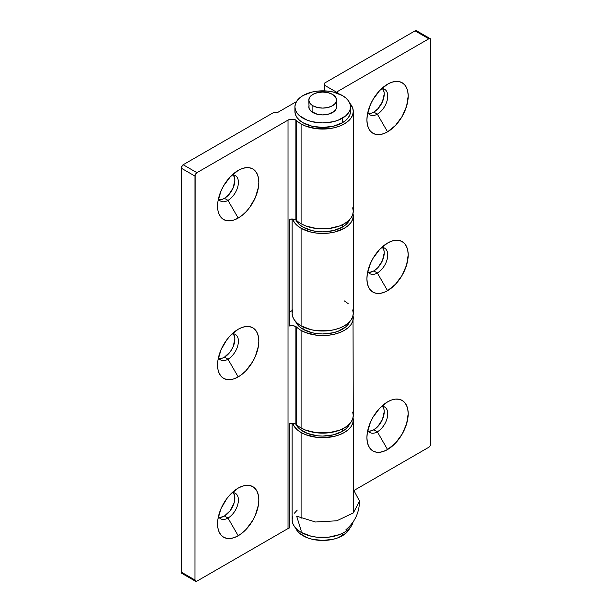<?xml version="1.0" encoding="UTF-8"?>
<svg xmlns="http://www.w3.org/2000/svg" width="612" height="612" viewBox="0 0 612 612"><rect width="100%" height="100%" fill="white"/><g stroke="black" fill="none" stroke-linecap="round" stroke-linejoin="round"><path stroke-width="0.92" d="M233.103 492.308L234.664 495.743L234.664 500.432L234.067 503.033L230.234 510.645L224.443 516.015L227.985 518.058L238.198 535.752A29.185 16.845 -60 0 1 217.566 523.841A29.185 16.845 -60 0 1 238.198 488.101L230.303 494.473L226.738 498.734L221.047 508.595L217.964 518.961L217.566 523.841L217.964 528.263L219.142 532.05L221.047 535.072L223.61 537.198L226.738 538.361L230.303 538.499L234.174 537.619L238.198 535.752L242.23 532.976L246.1 529.38L252.794 520.353L255.357 515.258L258.44 504.892L258.838 500.012L258.44 495.598L257.262 491.803L255.357 488.789L252.794 486.655L249.665 485.5L246.1 485.354L242.23 486.234L238.198 488.101A29.185 16.845 -60 0 1 258.838 500.012A29.185 16.845 -60 0 1 238.198 535.752L227.985 518.058A14.726 8.507 120 0 0 238.175 502.636A14.726 8.507 120 0 0 232.2 492.599A14.726 8.507 -60 0 1 235.345 493.272A14.726 8.507 -60 0 1 237.609 505.076A14.726 8.507 -60 0 1 227.985 518.058L224.443 516.015A14.726 8.507 120 0 0 233.516 504.663A14.726 8.507 120 0 0 233.363 492.622M233.103 333.464L234.664 336.898L234.863 339.132L233.103 346.828L230.234 351.801L224.443 357.171L227.985 359.213L238.198 376.908A29.185 16.845 -60 0 1 217.566 364.997A29.185 16.845 -60 0 1 238.198 329.256L230.303 335.628L226.738 339.889L221.047 349.75L217.964 360.124L217.566 364.997L217.964 369.418L219.142 373.213L221.047 376.227L223.61 378.354L226.738 379.517L230.303 379.654L234.174 378.774L238.198 376.908L242.23 374.131L246.1 370.535L252.794 361.508L255.357 356.413L258.44 346.048L258.838 341.175L258.44 336.753L257.262 332.959L255.357 329.945L252.794 327.81L249.665 326.655L246.1 326.51L242.23 327.389L238.198 329.256A29.185 16.845 -60 0 1 258.838 341.175A29.185 16.845 -60 0 1 238.198 376.908L227.985 359.213A14.726 8.507 120 0 0 238.175 343.791A14.726 8.507 120 0 0 232.2 333.754A14.726 8.507 -60 0 1 235.345 334.427A14.726 8.507 -60 0 1 237.609 346.231A14.726 8.507 -60 0 1 227.985 359.213L224.443 357.171A14.726 8.507 120 0 0 233.516 345.818A14.726 8.507 120 0 0 233.363 333.785M233.103 174.619L234.664 178.054L234.863 180.288L233.103 187.983L228.429 195.113L224.443 198.326L227.985 200.369L238.198 218.071A29.185 16.845 -60 0 1 217.566 206.152A29.185 16.845 -60 0 1 238.198 170.419L230.303 176.791L223.61 185.819L221.047 190.913L217.964 201.279L217.566 206.152L217.964 210.574L219.142 214.368L221.047 217.382L223.61 219.517L226.738 220.672L230.303 220.81L234.174 219.938L238.198 218.071L242.23 215.286L246.1 211.698L249.665 207.437L255.357 197.577L258.44 187.203L258.838 182.33L258.44 177.908L257.262 174.114L255.357 171.1L252.794 168.973L249.665 167.81L246.1 167.673L242.23 168.552L238.198 170.411A29.185 16.845 -60 0 1 258.838 182.33A29.185 16.845 -60 0 1 238.198 218.071L227.985 200.369A14.726 8.507 120 0 0 238.175 184.946A14.726 8.507 120 0 0 232.2 174.91A14.726 8.507 -60 0 1 235.345 175.583A14.726 8.507 -60 0 1 237.609 187.387A14.726 8.507 -60 0 1 227.985 200.369L224.443 198.326A14.726 8.507 120 0 0 233.516 186.974A14.726 8.507 120 0 0 233.363 174.94M353.277 111.415L352.688 114.857L350.951 118.17L348.121 121.222L344.319 123.899L339.691 126.095L334.404 127.724L328.667 128.727L316.741 128.727L305.717 126.095L301.089 123.899A30.569 17.649 180 0 1 296.682 120.679L296.682 220.527A5.562 3.205 0 0 0 295.879 219.938L295.879 120.097A5.562 3.205 180 0 1 296.682 120.679L296.682 220.527A30.569 17.649 0 0 0 301.089 223.74L305.717 225.935L316.741 228.574L328.667 228.574L339.691 225.935L344.319 223.74L348.121 221.07L350.951 218.017L352.688 214.705L353.277 211.262L353.277 111.415L352.688 107.972L349.75 103.191A30.569 17.649 180 0 1 353.277 111.415A30.569 17.649 180 0 1 334.404 127.724A30.569 17.649 180 0 1 301.089 123.899L301.089 223.74A30.569 17.649 0 0 0 334.404 227.565A30.569 17.649 0 0 0 353.277 211.262L352.688 207.82M353.277 317.911L352.688 321.354L350.951 324.666L348.121 327.718L344.319 330.396L339.691 332.591L334.404 334.221L328.667 335.223L316.741 335.223L305.717 332.591L301.089 330.396A30.569 17.649 180 0 1 296.682 327.175L296.682 424.751A30.569 17.649 0 0 0 301.089 427.972L301.089 330.396L301.089 427.972A30.569 17.649 0 0 0 334.404 431.797A30.569 17.649 0 0 0 353.277 415.487L353.025 315.647A30.569 17.649 180 0 1 353.277 317.911A30.569 17.649 180 0 1 334.404 334.221A30.569 17.649 180 0 1 301.089 330.396A30.569 17.649 180 0 1 296.682 327.175A5.562 3.205 0 0 0 295.879 326.594L292.865 325.699L289.507 325.982L289.507 219.326L292.865 219.042L295.879 219.938A5.562 3.205 180 0 1 296.682 220.527A30.569 17.649 0 0 0 301.089 223.74L301.089 123.899A30.569 17.649 180 0 1 296.682 120.679A5.562 3.205 0 0 0 295.879 120.097L295.879 219.938A5.562 3.205 0 0 0 289.507 219.326L289.507 325.982A5.562 3.205 180 0 1 295.879 326.594A5.562 3.205 180 0 1 296.682 327.175L296.682 424.751A5.562 3.205 0 0 0 295.879 424.17L295.879 326.594L295.879 424.17A5.562 3.205 0 0 0 289.507 423.55L289.507 527.934A5.562 3.205 0 0 0 288.022 528.546L196.934 581.14L195.542 581.278L194.968 580.008L181.213 572.059L181.359 572.847L182.422 573.459M292.131 310.605L289.507 312.12L292.131 310.605M273.572 112.554L277.504 112.554L296.453 101.615L277.504 112.554L273.572 112.554L183.179 164.743L273.572 112.554M295.879 120.097L291.955 119.156L288.022 120.097L196.934 172.683L183.179 164.743L181.359 167.191L181.213 572.059L181.213 168.147L194.968 176.088L194.968 580.008L195.121 175.131L196.934 172.683L288.022 120.097A5.562 3.205 180 0 1 295.879 120.097M352.688 412.044L353.277 415.487L352.688 418.929L350.951 422.242L348.121 425.294L344.319 427.972L339.691 430.167L328.667 432.799L316.741 432.799L305.717 430.167L301.089 427.972A30.569 17.649 0 0 1 296.682 424.751A5.562 3.205 180 0 0 295.879 424.17L292.865 423.274L289.507 423.55L289.507 527.934A5.562 3.205 0 0 0 288.022 528.546L288.022 120.097L288.022 528.546L196.934 581.14A2.777 1.607 -60 0 1 195.542 581.278A2.777 1.607 -60 0 1 194.968 580.008L181.213 572.059A2.777 1.607 120 0 0 181.787 573.337L195.542 581.278M219.065 517.392A14.726 8.507 120 0 0 224.443 516.015L220.458 517.4L218.66 517.324M219.065 358.548A14.726 8.507 120 0 0 224.443 357.171L222.416 358.112L218.66 358.487M219.065 199.703A14.726 8.507 120 0 0 224.443 198.326L222.416 199.267L218.66 199.642M196.934 172.683L183.179 164.743A2.777 1.607 120 0 0 181.213 168.147L194.968 176.088A2.777 1.607 -60 0 1 196.934 172.683M227.985 200.369A14.726 8.507 -60 0 1 220.618 201.096A14.726 8.507 -60 0 1 218.461 198.709A14.726 8.507 120 0 0 227.985 200.369M227.985 359.213A14.726 8.507 -60 0 1 220.618 359.94A14.726 8.507 -60 0 1 218.461 357.553A14.726 8.507 120 0 0 227.985 359.213M227.985 518.058A14.726 8.507 -60 0 1 220.618 518.785A14.726 8.507 -60 0 1 218.461 516.398A14.726 8.507 120 0 0 227.985 518.058M367.812 112.478A14.726 8.507 120 0 0 377.336 114.138L387.557 131.84A29.185 16.845 -60 0 1 366.917 119.929A29.185 16.845 -60 0 1 387.557 84.188L379.662 90.561L372.96 99.588L370.398 104.683L367.315 115.048L366.917 119.929L367.315 124.343L368.493 128.137L370.398 131.159L372.96 133.286L376.089 134.441L379.662 134.586L383.533 133.707L387.557 131.84L395.451 125.468L402.145 116.441L406.62 106.128L408.189 96.099L407.791 91.678L406.62 87.891L404.708 84.869L402.145 82.742L399.016 81.587L395.451 81.442L391.581 82.322L387.557 84.188A29.185 16.845 -60 0 1 408.189 96.099A29.185 16.845 -60 0 1 387.557 131.84L377.336 114.138A14.726 8.507 -60 0 1 369.969 114.872A14.726 8.507 -60 0 1 367.812 112.478M368.416 113.472A14.726 8.507 120 0 0 373.802 112.095L377.336 114.138L373.802 112.095L371.767 113.044L368.011 113.411M367.812 271.323A14.726 8.507 120 0 0 377.336 272.983L387.557 290.685A29.185 16.845 -60 0 1 366.917 278.774A29.185 16.845 -60 0 1 387.557 243.033L379.662 249.405L372.96 258.432L370.398 263.527L367.315 273.893L366.917 278.774L367.315 283.188L368.493 286.982L370.398 289.996L372.96 292.131L376.089 293.286L379.662 293.431L383.533 292.551L387.557 290.685L395.451 284.312L402.145 275.278L406.62 264.965L408.189 254.944L407.791 250.522L406.62 246.735L404.708 243.714L402.145 241.587L399.016 240.424L395.451 240.287L391.581 241.166L387.557 243.033A29.185 16.845 -60 0 1 408.189 254.944A29.185 16.845 -60 0 1 387.557 290.685L377.336 272.983A14.726 8.507 -60 0 1 369.969 273.717A14.726 8.507 -60 0 1 367.812 271.323M368.416 272.317A14.726 8.507 120 0 0 373.802 270.94L377.336 272.983L373.802 270.94L369.816 272.325L368.011 272.256M367.812 430.167A14.726 8.507 120 0 0 377.336 431.827L387.557 449.529A29.185 16.845 -60 0 1 366.917 437.611A29.185 16.845 -60 0 1 387.557 401.877L379.662 408.25L372.96 417.277L370.398 422.372L367.315 432.738L366.917 437.611L367.315 442.032L368.493 445.827L370.398 448.841L372.96 450.975L376.089 452.13L379.662 452.276L383.533 451.396L387.557 449.529L395.451 443.157L402.145 434.122L406.62 423.81L408.189 413.788L407.791 409.367L406.62 405.572L404.708 402.558L402.145 400.432L399.016 399.269L395.451 399.131L391.581 400.011L387.557 401.877A29.185 16.845 -60 0 1 408.189 413.788A29.185 16.845 -60 0 1 387.557 449.529L377.336 431.827A14.726 8.507 -60 0 1 369.969 432.554A14.726 8.507 -60 0 1 367.812 430.167M368.416 431.162A14.726 8.507 120 0 0 373.802 429.785L377.336 431.827L373.802 429.785L369.816 431.169L368.011 431.1M301.089 432.508L301.089 518.364L301.089 432.508A30.569 17.649 180 0 1 292.651 423.252L294.464 426.778L297.287 429.831L301.089 432.508A30.569 17.649 180 0 0 334.404 436.333A30.569 17.649 180 0 0 353.277 420.023L352.688 423.473L350.951 426.778L348.121 429.831L344.319 432.508L339.691 434.704L334.404 436.333L322.708 437.679L316.741 437.335L305.717 434.704L301.089 432.508M301.089 530.39L301.089 532.348A30.569 17.649 -0 0 0 332.668 536.556A30.569 17.649 -0 0 0 353.048 522.013L350.951 526.626L348.121 529.678L344.319 532.348L339.691 534.544L328.667 537.183L316.741 537.183L311.003 536.181L301.089 532.348L301.089 530.39L296.667 516.184L315.517 522.005L336.799 520.789L353.323 512.963L359.527 501.151L353.277 489.302M353.277 420.023L353.025 417.759A30.569 17.649 180 0 1 353.277 420.023L353.277 513.001M292.131 423.229L292.131 519.871A30.569 17.649 0 0 0 301.089 532.348L297.287 529.678L294.464 526.626L292.72 523.314L292.131 519.871L292.72 516.429M353.025 213.534A30.569 17.649 180 0 1 353.277 215.799A30.569 17.649 180 0 1 334.404 232.109A30.569 17.649 180 0 1 301.089 228.284L301.089 325.852A30.569 17.649 -0 0 0 334.404 329.684A30.569 17.649 -0 0 0 353.277 313.375L352.688 309.932M301.089 228.284A30.569 17.649 180 0 1 292.651 219.027L294.464 222.554L297.287 225.606L301.089 228.284L301.089 325.852L311.003 329.684L316.741 330.687L328.667 330.687L334.404 329.684L339.691 328.047L344.319 325.852L348.121 323.182L350.951 320.13L352.688 316.817L353.277 313.375L353.277 215.799L352.688 219.241L350.951 222.554L348.121 225.606L344.319 228.284L334.404 232.109L328.667 233.111L316.741 233.111L311.003 232.109L301.089 228.284M292.131 219.004L292.131 313.375A30.569 17.649 0 0 0 301.089 325.852L297.287 323.182L294.464 320.13L292.72 316.817L292.131 313.375L292.72 309.932M297.287 510.064L294.464 513.116M354.333 490.266L428.821 447.257L354.333 490.266M324.666 85.32L336.677 92.251A5.562 3.205 180 0 1 337.732 91.395L428.821 38.801L415.066 30.86L324.666 83.048L324.666 90.874L324.666 85.32L336.677 92.251A5.562 3.205 180 0 1 337.732 91.395L337.732 93.384L337.732 91.395L428.821 38.801L430.213 38.663L430.641 39.153L430.787 443.853L430.787 39.941A2.777 1.607 -60 0 0 430.213 38.663L416.458 30.722L415.066 30.86L324.666 83.048L324.666 85.32M336.677 93.009L336.677 92.251L336.677 93.009M416.879 31.212L416.458 30.722A2.777 1.607 120 0 0 415.066 30.86L428.821 38.801A2.777 1.607 -60 0 1 430.213 38.663M382.462 88.388L384.015 91.831L384.214 94.057L382.462 101.753L377.788 108.882L373.802 112.095A14.726 8.507 120 0 0 382.867 100.75A14.726 8.507 120 0 0 382.714 88.709M382.462 247.233L384.015 250.668L384.214 252.901L382.462 260.597L377.788 267.727L373.802 270.94A14.726 8.507 120 0 0 382.867 259.587A14.726 8.507 120 0 0 382.714 247.554M382.462 406.077L384.015 409.512L384.214 411.746L382.462 419.442L377.788 426.572L373.802 429.785A14.726 8.507 120 0 0 382.867 418.432A14.726 8.507 120 0 0 382.714 406.399M430.787 443.853L430.213 445.788L428.821 447.257A2.777 1.607 -60 0 0 430.787 443.853M353.025 213.527L353.277 215.799M348.121 303.567L344.319 300.897M381.551 406.368A14.726 8.507 -60 0 1 384.703 407.041A14.726 8.507 -60 0 1 386.96 418.845A14.726 8.507 -60 0 1 377.336 431.827A14.726 8.507 120 0 0 387.526 416.405A14.726 8.507 120 0 0 381.551 406.368M381.551 247.523A14.726 8.507 -60 0 1 384.703 248.204A14.726 8.507 -60 0 1 386.96 260.001A14.726 8.507 -60 0 1 377.336 272.983A14.726 8.507 120 0 0 387.526 257.56A14.726 8.507 120 0 0 381.551 247.523M381.551 88.679A14.726 8.507 -60 0 1 384.703 89.36A14.726 8.507 -60 0 1 386.96 101.164A14.726 8.507 -60 0 1 377.336 114.138A14.726 8.507 120 0 0 387.526 98.716A14.726 8.507 120 0 0 381.551 88.679M312.877 105.746L312.877 112.554L312.877 105.746L309.863 103.137L308.808 100.07L309.863 97.002L312.877 94.401L317.383 92.657L322.708 92.045L328.024 92.657L332.53 94.401A13.892 8.025 180 0 1 336.6 100.07A13.892 8.025 180 0 1 328.024 107.483A13.892 8.025 180 0 1 312.877 105.746A13.892 8.025 180 0 1 308.808 100.07A13.892 8.025 180 0 1 317.383 92.657A13.892 8.025 180 0 1 332.53 94.401L335.544 97.002L336.6 100.07L335.544 103.137L332.53 105.746L328.024 107.483L322.708 108.095L317.383 107.483L312.877 105.746M295.657 528.095A27.792 16.042 0 0 0 315.111 539.845A27.792 16.042 0 0 0 342.353 535.752L342.353 533.389L342.353 535.752A27.792 16.042 0 0 0 349.75 528.095M349.965 527.536L348.381 530.55L345.811 533.327L338.145 537.749L333.341 539.233L322.708 540.457L312.066 539.233L307.262 537.749L299.597 533.327L297.027 530.55L295.443 527.536M349.965 423.16L348.381 426.166L345.811 428.943L342.353 431.376L333.341 434.849L322.708 436.073L317.284 435.767L307.262 433.365L299.597 428.943L295.841 424.147A27.792 16.042 0 0 0 315.478 435.522A27.792 16.042 0 0 0 342.353 431.376L342.353 429.012L342.353 431.376A27.792 16.042 0 0 0 349.75 423.718M349.965 218.928L348.381 221.942L345.811 224.711L342.353 227.144L342.353 224.78L342.353 227.144A27.792 16.042 0 0 0 349.75 219.486M342.353 227.144L333.341 230.625L322.708 231.849L317.284 231.535L312.066 230.625L303.055 227.144L299.597 224.711L295.841 219.915A27.792 16.042 0 0 0 315.478 231.29A27.792 16.042 0 0 0 342.353 227.144M342.353 122.76A27.792 16.042 0 0 0 350.492 111.415L349.965 114.543L348.381 117.558L345.811 120.335L342.353 122.76L333.341 126.24L322.708 127.464L312.066 126.24L303.055 122.76L299.597 120.335L297.027 117.558L295.443 114.543L294.915 111.415A27.792 16.042 0 0 0 312.066 126.24A27.792 16.042 0 0 0 342.353 122.76L342.353 118.223L342.353 122.76M303.055 95.533A27.792 16.042 180 0 1 333.341 92.052A27.792 16.042 180 0 1 350.492 106.878A27.792 16.042 180 0 1 342.353 118.223A27.792 16.042 180 0 1 312.066 121.704A27.792 16.042 180 0 1 294.915 106.878A27.792 16.042 180 0 1 303.055 95.533L299.597 97.966L297.027 100.735L295.443 103.749L294.915 106.878L295.443 110.007L297.027 113.021L299.597 115.79L307.262 120.22L312.066 121.704L322.708 122.92L333.341 121.704L338.145 120.22L345.811 115.79L348.381 113.021L349.965 110.007L350.492 106.878L349.965 103.749L348.381 100.735L345.811 97.966L342.353 95.533L333.341 92.052L328.124 91.142L317.284 91.142L312.066 92.052L303.055 95.533M336.332 105.31L336.6 106.878A13.892 8.025 180 0 1 332.53 112.554A13.892 8.025 180 0 1 317.383 114.291A13.892 8.025 180 0 1 308.808 106.878L309.075 105.31M336.6 100.07L336.332 108.446L334.259 111.338L328.024 114.291L322.708 114.903L317.383 114.291L311.148 111.338L309.075 108.446L308.808 100.07M349.965 321.04L348.381 324.054L345.811 326.831L338.145 331.253L333.341 332.737L322.708 333.961L317.284 333.647L312.066 332.737L303.055 329.256L303.055 326.892L303.055 329.256A27.792 16.042 -0 0 0 330.296 333.349A27.792 16.042 -0 0 0 349.75 321.598M295.657 321.598A27.792 16.042 0 0 0 303.055 329.256L299.597 326.831L297.027 324.054L295.443 321.04M359.527 501.151C359.275 512.741 354.746 522.266 345.925 529.732M350.492 111.415L350.492 106.878M294.915 111.415L294.915 106.878"/></g></svg>
